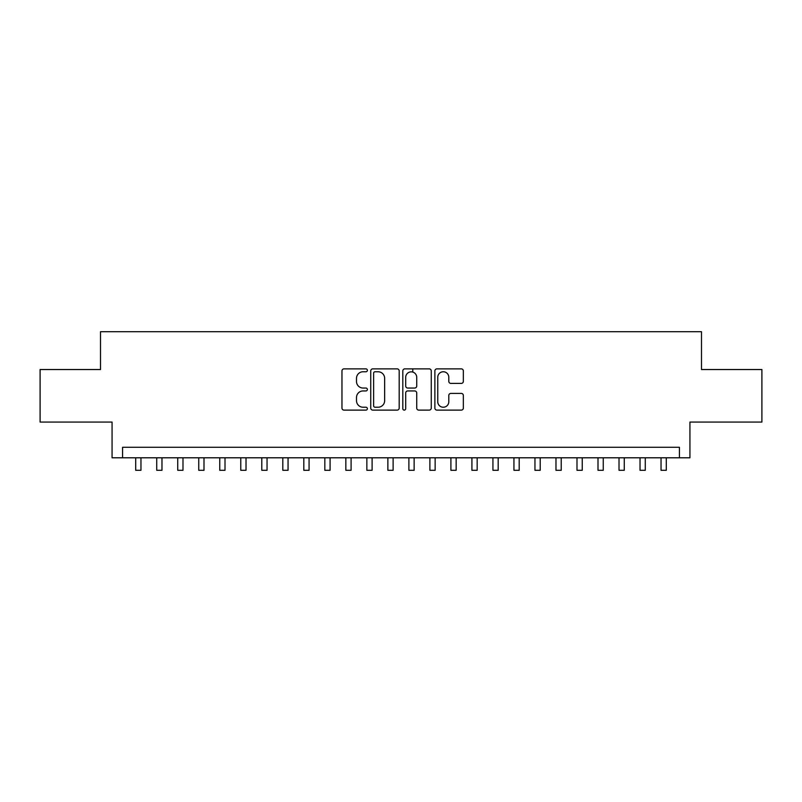 <?xml version="1.0" encoding="UTF-8"?>
<svg xmlns="http://www.w3.org/2000/svg" width="802" height="802" viewBox="0 0 802 802"><rect width="100%" height="100%" fill="white"/><g stroke="black" fill="none" stroke-linecap="round" stroke-linejoin="round"><path stroke-width="1.2" d="M367.376 370.313A1.444 1.444 0 0 0 365.933 368.87L344.018 368.87A2.065 2.065 0 0 0 341.963 370.935L341.963 408.058A2.065 2.065 0 0 0 344.018 410.123L365.933 410.123A1.444 1.444 0 0 0 367.376 408.679A1.444 1.444 0 0 0 365.933 407.236L363.095 407.236A6.596 6.596 0 0 1 356.499 400.629L356.499 397.541A6.596 6.596 0 0 1 363.095 390.935L365.933 390.935A1.444 1.444 0 0 0 367.376 389.491A1.444 1.444 0 0 0 365.933 388.048L363.095 388.048A6.596 6.596 0 0 1 356.499 381.451L356.499 378.354A6.596 6.596 0 0 1 363.095 371.757L365.933 371.757A1.444 1.444 0 0 0 367.376 370.313M461.28 383.406A2.065 2.065 0 0 0 463.345 381.351L463.345 370.935A2.065 2.065 0 0 0 461.28 368.87L436.94 368.87A2.065 2.065 0 0 0 434.874 370.935L434.874 408.058A2.065 2.065 0 0 0 436.94 410.123L461.28 410.123A2.065 2.065 0 0 0 463.345 408.058L463.345 395.476A2.065 2.065 0 0 0 461.28 393.411L450.864 393.411A2.065 2.065 0 0 0 448.799 395.476L448.799 401.712A5.514 5.514 0 0 1 443.285 407.236A5.514 5.514 0 0 1 437.762 401.712L437.762 377.271A5.514 5.514 0 0 1 443.285 371.757A5.514 5.514 0 0 1 448.799 377.271L448.799 381.351A2.065 2.065 0 0 0 450.864 383.406L461.28 383.406M679.424 457.792L689.931 457.792L689.931 422.063L761.9 422.063L761.9 369.532L701.489 369.532L701.489 331.707L100.511 331.707L100.511 369.532L40.1 369.532L40.1 422.063L112.069 422.063L112.069 457.792L679.424 457.792L679.424 447.285L122.576 447.285L122.576 457.792M399.195 370.935A2.065 2.065 0 0 0 397.13 368.87L372.79 368.87A2.065 2.065 0 0 0 370.735 370.935L370.735 408.058A2.065 2.065 0 0 0 372.79 410.123L397.13 410.123A2.065 2.065 0 0 0 399.195 408.058L399.195 370.935M404.87 368.87L429.21 368.87A2.065 2.065 0 0 1 431.265 370.935L431.265 408.058A2.065 2.065 0 0 1 429.21 410.123L418.794 410.123A2.065 2.065 0 0 1 416.729 408.058L416.729 393A2.065 2.065 0 0 0 414.664 390.935L407.757 390.935A2.065 2.065 0 0 0 405.692 393L405.692 408.679A1.444 1.444 0 0 1 404.248 410.123A1.444 1.444 0 0 1 402.804 408.679L402.804 370.935A2.065 2.065 0 0 1 404.87 368.87M375.065 371.757A1.444 1.444 0 0 0 373.622 373.201L373.622 405.792A1.444 1.444 0 0 0 375.065 407.236L378.053 407.236A6.596 6.596 0 0 0 384.649 400.629L384.649 378.354A6.596 6.596 0 0 0 378.053 371.757L375.065 371.757M416.729 377.381A5.514 5.514 0 0 0 411.205 371.857A5.514 5.514 0 0 0 405.692 377.381L405.692 385.993A2.065 2.065 0 0 0 407.757 388.048L414.664 388.048A2.065 2.065 0 0 0 416.729 385.993L416.729 377.381M135.708 457.792L135.708 470.293L140.962 470.293L140.962 457.792M156.721 457.792L156.721 470.293L161.974 470.293L161.974 457.792M177.733 457.792L177.733 470.293L182.986 470.293L182.986 457.792M198.746 457.792L198.746 470.293L203.999 470.293L203.999 457.792M219.758 457.792L219.758 470.293L225.011 470.293L225.011 457.792M240.77 457.792L240.77 470.293L246.024 470.293L246.024 457.792M261.793 457.792L261.793 470.293L267.046 470.293L267.046 457.792M282.805 457.792L282.805 470.293L288.058 470.293L288.058 457.792M303.818 457.792L303.818 470.293L309.071 470.293L309.071 457.792M324.83 457.792L324.83 470.293L330.083 470.293L330.083 457.792M345.842 457.792L345.842 470.293L351.096 470.293L351.096 457.792M366.855 457.792L366.855 470.293L372.108 470.293L372.108 457.792M387.867 457.792L387.867 470.293L393.12 470.293L393.12 457.792M412.769 372.088L412.769 368.87M408.88 457.792L408.88 470.293L414.133 470.293L414.133 457.792M429.892 457.792L429.892 470.293L435.145 470.293L435.145 457.792M450.904 457.792L450.904 470.293L456.158 470.293L456.158 457.792M471.917 457.792L471.917 470.293L477.17 470.293L477.17 457.792M492.929 457.792L492.929 470.293L498.182 470.293L498.182 457.792M513.942 457.792L513.942 470.293L519.195 470.293L519.195 457.792M534.954 457.792L534.954 470.293L540.207 470.293L540.207 457.792M555.976 457.792L555.976 470.293L561.23 470.293L561.23 457.792M576.989 457.792L576.989 470.293L582.242 470.293L582.242 457.792M598.001 457.792L598.001 470.293L603.254 470.293L603.254 457.792M619.014 457.792L619.014 470.293L624.267 470.293L624.267 457.792M640.026 457.792L640.026 470.293L645.279 470.293L645.279 457.792M661.038 457.792L661.038 470.293L666.292 470.293L666.292 457.792"/></g></svg>
